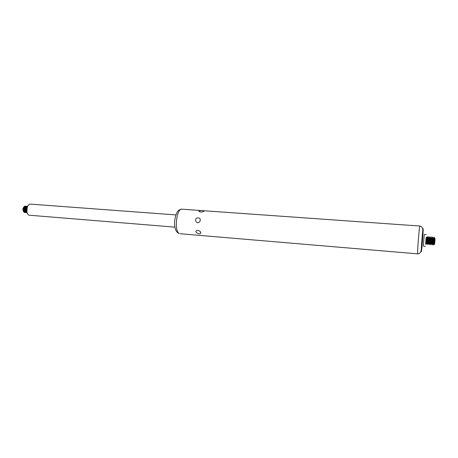 <?xml version="1.0" encoding="UTF-8"?>
<svg xmlns="http://www.w3.org/2000/svg" width="458" height="458" viewBox="0 0 458 458"><rect width="100%" height="100%" fill="white"/><g stroke="black" fill="none" stroke-linecap="round" stroke-linejoin="round"><path stroke-width="0.69" d="M174.904 227.139L29.072 215.197C25.287 213.92 26.713 203.535 30.577 204.136L175.855 214.911M26.827 211.224L27.096 207.772M27.228 207.337L26.89 211.67M27.131 212.672L27.108 212.667C25.27 210.394 25.442 208.298 27.623 206.386M27.635 206.358C25.35 208.161 25.144 210.262 27.005 212.655L27.142 212.707M27.011 212.661L26.261 212.598C24.097 211.854 24.915 205.951 27.136 206.295L27.503 206.381M27.079 206.289L27.028 206.283C24.806 205.94 23.988 211.848 26.158 212.586L26.587 212.684M26.169 212.592L25.419 212.529C23.249 211.791 24.068 205.888 26.289 206.232L26.656 206.318M26.238 206.226L26.186 206.22C23.959 205.877 23.14 211.779 25.31 212.523L25.74 212.615M25.327 212.523L24.577 212.46C22.402 211.722 23.221 205.825 25.448 206.169L25.814 206.255M25.396 206.163L25.345 206.157C23.118 205.814 22.293 211.71 24.469 212.455L24.898 212.552M23.713 211.779C22.545 209.999 22.677 208.321 24.102 206.741M432.152 244.921L432.615 236.975L432.152 244.921M430.829 244.812L431.293 236.872L430.829 244.812M429.501 244.709L429.965 236.775L429.501 244.709M428.178 244.601L428.648 236.671L428.178 244.601M426.856 244.498L427.491 236.586L426.856 244.498M181.946 209.191C176.593 208.064 173.971 231.061 179.204 233.454L178.568 233.317C176.359 231.948 175.059 229.384 174.681 225.611C173.931 219.399 176.679 211.55 178.454 210.577C178.832 209.976 180 209.512 181.946 209.191L409.4 225.302M419.906 226C419.408 225.101 417.278 251.379 417.667 253.618L417.742 253.864C419.179 253.743 420.181 253.039 420.747 251.751C421.412 249.908 421.789 248.179 422.419 240.948C423.226 228.33 423.209 227.288 419.906 226L410.076 225.307M197.862 230.42C199.654 230.798 200.638 231.628 200.804 232.916C200.163 235.538 192.698 231.467 197.324 230.426L197.862 230.42M198.28 217.871C199.574 218.014 200.261 218.769 200.329 220.126L199.797 221.58C196.511 225.576 193.018 217.687 198.28 217.871M200.656 212.014L199.293 211.659C197.295 210.359 203.65 210.514 204.068 211.024C203.879 211.596 202.745 211.922 200.656 212.014M426.226 237.439L425.751 243.536M426.444 237.776L426.169 237.347L425.539 244.395M426.324 234.49L424.268 234.507L423.347 246.02L425.39 246.467M433.314 245.013L434.11 237.084L433.314 245.013M434.35 244.543L434.482 242.397M434.619 244.177L435.071 238.727L434.619 244.177M27.194 207.388C26.261 208.734 26.152 210.142 26.867 211.619M26.346 207.331C25.413 208.671 25.305 210.073 26.02 211.544M25.493 207.268C24.572 208.608 24.463 210.01 25.167 211.47M24.646 207.211C23.724 208.545 23.616 209.941 24.32 211.401M23.799 207.148C22.877 208.482 22.774 209.873 23.473 211.327M421.274 251.471C421.486 254.224 423.341 232.069 423.158 228.994C423.003 225.531 421.045 248.791 421.274 251.471M426.862 237.816C426.89 236.986 426.856 237.026 426.759 237.931C426.764 236.986 426.69 236.981 426.524 237.908L426.009 243.765M427.205 237.433L426.759 237.931L426.438 243.261M428.173 237.92C428.213 237.089 428.178 237.124 428.081 238.028C428.087 237.095 428.007 237.084 427.841 238L427.325 243.868M428.528 237.525L428.081 238.028L427.755 243.364M429.495 238.023C429.53 237.192 429.501 237.227 429.409 238.12C429.409 237.198 429.323 237.192 429.157 238.091L428.648 243.971M429.856 237.616L429.409 238.12L429.072 243.467M430.812 238.126C430.852 237.296 430.829 237.324 430.732 238.212C430.732 237.301 430.646 237.296 430.474 238.183L429.97 244.074M431.184 237.708L430.732 238.212L430.388 243.57M432.134 238.229C432.175 237.399 432.152 237.421 432.066 238.303C432.06 237.404 431.968 237.399 431.797 238.28L431.293 244.183M432.512 237.799L432.066 238.303L431.711 243.667M433.457 238.332C433.503 237.502 433.48 237.525 433.394 238.4C433.388 237.513 433.297 237.502 433.119 238.372L432.621 244.286M433.846 237.891L433.394 238.4L433.033 243.77M434.676 239.912L434.728 238.492C434.716 237.616 434.619 237.605 434.442 238.463L433.949 244.395M180.04 233.735L417.742 253.864M200.804 232.916L200.043 231.399M199.797 221.58L200.329 220.126M203.816 211.39L204.068 211.024M426.02 243.238L425.682 243.616M426.719 243.696L426.352 243.129L426.266 243.719L426.123 243.118M427.766 237.879L427.48 237.439M427.337 243.341L426.993 243.73M428.041 243.811L427.675 243.244L427.589 243.822L427.434 243.232M429.089 237.983L428.797 237.53M428.665 243.444L428.304 243.845M429.364 243.925L429.003 243.358L428.911 243.925L428.751 243.347M430.411 238.086L430.114 237.622M429.988 243.547L429.621 243.959M430.692 244.04L430.325 243.473L430.234 244.034L430.068 243.456M431.739 238.189L431.436 237.708M431.316 243.65L430.938 244.074M432.02 244.154L431.654 243.582L431.562 244.137L431.384 243.57M433.068 238.292L432.753 237.799M432.644 243.753L432.26 244.188M433.354 244.269L432.982 243.696L432.89 244.24L432.707 243.679M434.402 238.395L434.075 237.891M433.978 243.856L433.577 244.303M434.379 243.914L434.218 244.349L434.029 243.793"/></g></svg>
